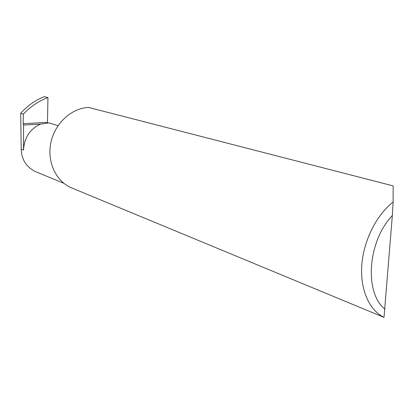 <?xml version="1.0" encoding="UTF-8"?>
<svg xmlns="http://www.w3.org/2000/svg" width="414" height="414" viewBox="0 0 414 414"><rect width="100%" height="100%" fill="white"/><g stroke="black" fill="none" stroke-linecap="round" stroke-linejoin="round"><path stroke-width="0.62" d="M383.913 317.336L384.016 317.326C369.216 310.252 360.009 289.541 361.784 265.136C363.559 240.741 376.321 215.208 393.14 201.965L393.145 185.891L88.617 107.443C71.441 108.111 54.757 123.455 50.844 142.778C46.808 162.081 56.211 181.705 71.813 187.972L383.913 317.336M63.916 183.335L35.34 171.562C26.263 166.961 21.549 159.504 21.202 149.18L20.7 113.327C27.552 105.679 35.428 100.121 44.329 96.653L47.946 97.59C38.75 101.026 30.548 106.543 23.344 114.14L20.7 113.327M23.562 125.049L23.531 150.059C24.229 137.748 29.891 129.101 40.515 124.122L23.562 125.049L23.189 123.688L23.344 114.14M47.47 123.03L47.946 97.59M40.515 124.122L49.09 122.901L58.053 125.659M393.14 201.965L392.337 215.559L384.016 317.326M392.337 215.559C367.658 241.3 364.061 292.817 384.927 309.16M23.189 123.688L47.408 122.384M23.531 150.059L21.202 149.18"/></g></svg>
